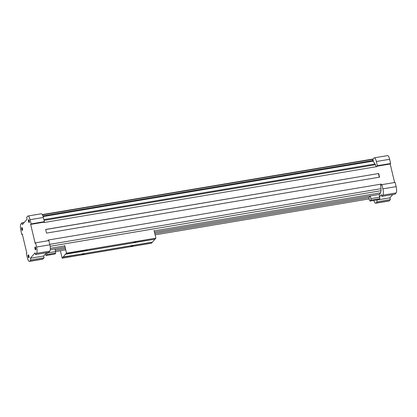 <?xml version="1.0" encoding="UTF-8"?>
<svg xmlns="http://www.w3.org/2000/svg" width="417" height="417" viewBox="0 0 417 417"><rect width="100%" height="100%" fill="white"/><g stroke="black" fill="none" stroke-linecap="round" stroke-linejoin="round"><path stroke-width="0.63" d="M370.244 195.974L368.878 197.554L369.514 200.217L370.093 201.067L379.027 199.566L379.83 198.638L379.209 194.442L154.488 232.217M45.307 254.099L46.021 255.512L46.824 254.584L55.758 253.083L55.138 248.886L65.125 247.234M55.445 250.184L65.427 248.506M154.79 233.494L368.904 197.522M30.801 260L30.378 258.243L35.091 252.801L35.508 254.552L36.555 253.343A5.171 1.475 -99.5 0 0 36.607 247.026L35.601 242.819L35.169 243.325L30.66 224.398L31.093 223.898L30.092 219.691A5.171 1.475 -99.5 0 0 28.017 216.001A5.171 1.475 -99.5 0 0 27.704 216.194L26.657 217.403L27.074 219.16L22.367 224.601L21.95 222.85L20.902 224.059A5.171 1.475 -99.5 0 0 20.85 230.377L21.851 234.583L22.289 234.078L26.797 253.004L26.36 253.505L27.36 257.711A5.171 1.475 -99.5 0 0 29.44 261.402A5.171 1.475 -99.5 0 0 29.753 261.209L30.801 260L44.061 257.769L43.644 256.017L46.511 252.707M394.612 182.51L390.203 163.996L390.64 163.495L389.64 159.289A5.171 1.475 -99.5 0 0 387.56 155.598L374.294 157.829A5.171 1.475 -99.5 0 0 373.981 158.022L372.939 159.231L373.356 160.983L373.111 161.27L372.678 159.08L42.289 214.588M379.71 196.548L381.367 194.63L381.79 196.381L395.05 194.15L396.098 192.941A5.171 1.475 -99.5 0 0 396.15 186.623L395.149 182.417L381.883 184.648L381.446 185.153L381.195 184.1L48.179 240.046L48.336 240.682M373.882 200.431A5.171 1.475 -99.5 0 0 375.722 203.225L388.983 200.999A5.171 1.475 -99.5 0 0 389.296 200.806L390.343 199.597L389.926 197.84L392.788 194.53M154.165 230.867L380.606 192.826L380.997 190.694A3.508 1.001 -99.5 0 0 381.018 188.682L380.559 184.205M50.337 248.313L64.802 245.879M154.478 232.175L379.23 194.421L380.606 192.826M50.28 249.684L65.115 247.192M390.203 163.996L376.937 166.227L377.375 165.721L376.374 161.515A5.171 1.475 -99.5 0 0 374.294 157.829M390.64 163.495L377.375 165.721M375.722 203.225A5.171 1.475 -99.5 0 0 376.03 203.032L377.077 201.823L376.77 199.946M390.343 199.597L377.077 201.823M389.926 197.84L376.66 200.071M381.79 196.381L382.832 195.172A5.171 1.475 -99.5 0 0 382.884 188.854L381.883 184.648M30.66 224.398L43.926 222.172L44.358 221.667L43.358 217.46A5.171 1.475 -99.5 0 0 41.278 213.775L28.017 216.001M31.093 223.898L44.358 221.667M21.95 222.85L24.212 222.47M21.851 234.583L22.388 234.49M29.44 261.402L42.706 259.171A5.171 1.475 -99.5 0 0 43.019 258.978L44.061 257.769M30.378 258.243L43.644 256.017M35.508 254.552L48.773 252.327L49.816 251.117A5.171 1.475 -99.5 0 0 49.868 244.8L48.867 240.593L35.601 242.819M22.419 228.563A1.475 0.422 80.5 0 1 22.429 230.335A1.475 0.422 80.5 0 1 21.653 229.037A1.475 0.422 80.5 0 1 21.96 227.552A1.475 0.422 80.5 0 1 22.419 228.563M29.221 220.697A1.475 0.422 80.5 0 1 29.232 222.47A1.475 0.422 80.5 0 1 28.455 221.172A1.475 0.422 80.5 0 1 28.763 219.691A1.475 0.422 80.5 0 1 29.221 220.697M28.929 255.897A1.475 0.422 80.5 0 1 28.94 257.67A1.475 0.422 80.5 0 1 28.168 256.372A1.475 0.422 80.5 0 1 28.476 254.891A1.475 0.422 80.5 0 1 28.929 255.897M35.732 248.037A1.475 0.422 80.5 0 1 35.742 249.809A1.475 0.422 80.5 0 1 34.965 248.506A1.475 0.422 80.5 0 1 35.273 247.026A1.475 0.422 80.5 0 1 35.732 248.037M46.824 254.584L46.834 253.051L55.769 251.545M50.28 249.7L55.138 248.886M46.834 253.051L46.746 252.666M46.021 255.512L54.955 254.01L55.758 253.083M370.093 201.067L370.895 200.139L370.906 198.607L379.845 197.105M370.895 200.139L379.83 198.638M370.906 198.607L370.27 195.943M35.82 249.611A1.23 0.349 80.5 0 1 35.273 248.454A1.23 0.349 80.5 0 1 35.414 247.187M29.018 257.471A1.23 0.349 80.5 0 1 28.476 256.319A1.23 0.349 80.5 0 1 28.611 255.053M29.305 222.271A1.23 0.349 80.5 0 1 28.763 221.119A1.23 0.349 80.5 0 1 28.898 219.853M22.508 230.137A1.23 0.349 80.5 0 1 21.96 228.985A1.23 0.349 80.5 0 1 22.101 227.713M46.527 233.108L45.661 229.459L378.678 173.514L379.543 177.162L46.527 233.108M376.937 166.227L377.02 166.576L44.009 222.522L43.926 222.172M45.677 229.527L378.678 173.514M379.277 177.204L378.422 173.628M376.249 166.706L375.415 164.72A3.508 1.001 -99.5 0 0 375.024 163.98L373.111 161.27M42.44 214.854L372.746 159.362M55.769 251.534L65.75 249.856M155.114 234.844L369.191 198.883M55.456 250.226L65.438 248.548M154.801 233.536L368.883 197.569M60.402 250.758L62.175 258.201L63.05 256.966L82.576 253.87A1.23 0.271 -13.4 0 1 84.104 253.609L131.444 245.655A1.23 0.271 -13.4 0 1 132.971 245.399L152.455 242.126L154.983 239.202L135.676 242.267M62.175 258.201L151.538 243.184L152.403 242.136M152.413 242.178L133.091 245.425A1.23 0.271 -13.4 0 1 133.185 245.498A1.23 0.271 -13.4 0 1 133.153 245.587A1.23 0.271 -13.4 0 1 131.876 246.082A1.23 0.271 -13.4 0 1 130.797 246.066A1.23 0.271 -13.4 0 1 131.24 245.733L84.224 253.635A1.23 0.271 -13.4 0 1 84.317 253.708A1.23 0.271 -13.4 0 1 84.281 253.797A1.23 0.271 -13.4 0 1 83.004 254.292A1.23 0.271 -13.4 0 1 81.925 254.276A1.23 0.271 -13.4 0 1 82.368 253.943L82.358 253.906M63.05 257.19L82.368 253.943M63.092 257.138L65.625 253.989L84.943 250.747A1.23 0.271 -13.4 0 0 85.063 250.768L84.953 250.789M84.985 250.919A1.23 0.271 -13.4 0 1 84.891 250.846A1.23 0.271 -13.4 0 1 86.022 250.299A1.23 0.271 -13.4 0 1 87.278 250.278A1.23 0.271 -13.4 0 1 87.247 250.367A1.23 0.271 -13.4 0 1 86.835 250.612L133.857 242.71A1.23 0.271 -13.4 0 1 133.763 242.637A1.23 0.271 -13.4 0 1 134.894 242.089A1.23 0.271 -13.4 0 1 136.15 242.068A1.23 0.271 -13.4 0 1 136.114 242.157A1.23 0.271 -13.4 0 1 135.707 242.397L135.666 242.225A1.23 0.271 -13.4 0 1 135.462 242.303M135.707 242.397L155.025 239.155L155.901 238.143L154.061 230.434M135.504 242.475A1.23 0.271 -13.4 0 1 133.972 242.736L133.93 242.558M65.667 254.167L66.538 253.161L64.698 245.446M66.538 253.161L155.901 238.143M133.972 242.736L86.632 250.685A1.23 0.271 -13.4 0 1 85.104 250.945L85.063 250.768M65.62 254.219L85.104 250.945M50.155 246.275L380.997 190.694M49.759 244.331L381.018 188.682M389.64 159.289L376.374 161.515M389.296 200.806L376.03 203.032M396.098 192.941L382.832 195.172M396.15 186.623L382.884 188.854M30.092 219.691L43.358 217.46M29.753 261.209L43.019 258.978M36.555 253.343L49.816 251.117M36.607 247.026L49.868 244.8M42.909 215.943L372.84 160.519M43.113 216.559L373.017 161.134M43.868 219.613L375.024 163.98M44.056 220.39L375.415 164.72"/></g></svg>
